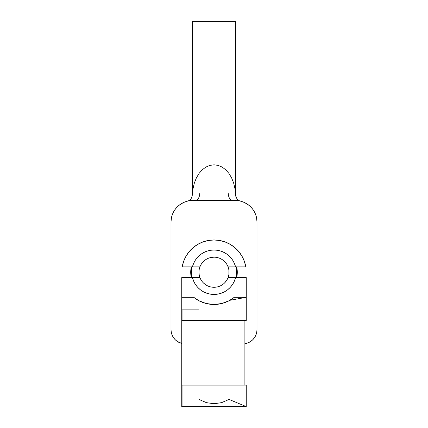 <?xml version="1.0" encoding="UTF-8"?>
<svg xmlns="http://www.w3.org/2000/svg" width="428" height="428" viewBox="0 0 428 428"><rect width="100%" height="100%" fill="white"/><g stroke="black" fill="none" stroke-linecap="round" stroke-linejoin="round"><path stroke-width="0.64" d="M191.337 277.601A23.289 23.289 0 0 1 191.337 266.853L190.711 272.229L191.337 277.601M179.862 342.807L181.75 343.438A14.333 14.333 0 0 1 171.002 329.56L171.002 222.062A21.502 21.502 0 0 1 187.293 201.203L188.957 200.561L239.043 200.561L237.454 199.341L236.352 197.79L235.486 194.301L235.502 21.4L192.498 21.4L192.498 194.307L193.065 188.491L194.376 182.938L196.409 177.839L199.09 173.388L202.31 169.745L205.959 167.043L209.907 165.379L214 164.817L218.093 165.379L222.041 167.043L225.69 169.745L228.91 173.388L231.591 177.839L233.624 182.938L234.935 188.491L235.502 194.307L235.502 21.4L192.498 21.4L192.498 194.307L193.065 188.491L194.376 182.938L196.409 177.839L199.09 173.388L202.31 169.745L205.959 167.043L209.907 165.379L214 164.817L218.093 165.379L222.041 167.043L225.69 169.745L228.91 173.388L231.591 177.839L233.624 182.938L234.935 188.491L235.716 196.078L236.352 197.79L237.454 199.341L239.043 200.561L240.707 201.203A21.502 21.502 0 0 1 256.998 222.062A21.502 21.502 0 0 0 250.027 206.216L252.445 208.827L254.393 211.806L255.826 215.065L256.704 218.515L256.998 222.062L256.998 329.56A14.333 14.333 0 0 1 244.891 343.721L248.149 342.801L250.631 341.48L248.149 342.801M177.973 206.216A21.502 21.502 0 0 0 171.002 222.062L171.296 218.515L172.174 215.065L173.608 211.806L175.555 208.827L177.973 206.216L180.787 204.033L183.922 202.348L187.293 201.203A21.502 21.502 0 0 0 187.277 201.208M240.723 201.208A21.502 21.502 0 0 0 240.707 201.203L244.078 202.348L247.213 204.033L250.027 206.216M181.75 343.438L177.369 341.48L175.196 339.693L173.415 337.521L172.093 335.044L171.275 332.358L171.002 329.56L171.002 222.062L171.414 217.868M171.623 216.921L172.425 214.369M172.998 213.01L174.185 210.806M175.015 209.554L176.625 207.564M177.593 206.569L179.937 204.616M180.557 204.188L184.275 202.198M185.067 201.888L187.33 201.192M240.67 201.192L242.933 201.888M243.725 202.198L247.443 204.188M248.063 204.616L250.407 206.569M251.375 207.564L252.985 209.554M253.815 210.806L255.002 213.01M255.575 214.369L256.377 216.921M256.586 217.868L256.998 222.062L256.998 329.56L256.725 332.358L255.907 335.044L254.585 337.521L252.804 339.693L250.631 341.48M236.845 276.772L237.289 272.229L236.663 266.853A23.289 23.289 0 0 1 236.663 277.601L237.289 272.229L236.845 267.682M256.725 332.358L255.907 335.044L254.585 337.521M179.851 342.801L177.369 341.48M191.156 267.682L190.711 272.229L191.156 276.772M240.707 201.203L239.043 200.561L188.957 200.561L190.546 199.341L191.648 197.79L192.514 194.301L191.648 197.79L190.546 199.341L188.957 200.561L187.293 201.203M199.78 193.397C199.48 197.72 197.897 200.106 195.04 200.561M192.514 194.301L192.445 195.195M235.502 194.307L235.555 195.195M232.96 200.561C230.104 200.106 228.52 197.72 228.22 193.397M216.937 286.99L214 287.279A15.05 15.05 0 0 0 228.06 277.601L235.555 277.601A22.219 22.219 0 0 1 214 294.443L214 287.279A15.05 15.05 0 0 1 199.94 277.601L199.823 277.28M199.823 267.179L199.94 266.853A15.05 15.05 0 0 0 199.437 268.426L199.94 266.853A15.05 15.05 0 0 1 214 257.18A15.05 15.05 0 0 0 199.94 266.853L182.2 266.853L183.628 261.385L185.987 256.254L189.203 251.611L193.183 247.598L197.8 244.34L202.915 241.943L208.372 240.472L214 239.98L219.628 240.472L225.085 241.943L230.2 244.34L234.817 247.598L238.797 251.611L242.013 256.254L244.372 261.385L245.8 266.853L235.555 266.853L234.373 263.37L232.634 260.128L230.382 257.217L227.68 254.719L224.598 252.702L221.233 251.22L217.665 250.316L214 250.011L210.335 250.316L206.767 251.22L203.402 252.702L200.32 254.719L197.618 257.217L195.366 260.128L193.627 263.37L192.445 266.853A22.219 22.219 0 0 1 235.555 266.853L228.06 266.853A15.05 15.05 0 0 0 214 257.18A15.05 15.05 0 0 1 228.06 266.853L228.178 267.179M199.239 269.292L199.1 270.122M199.432 268.447L199.25 269.233M199.09 270.186L198.95 272.203M236.684 266.879L236.368 268.42L236.684 277.579M236.775 266.853L236.368 268.431M183.628 261.385L185.987 256.254L189.203 251.611L193.183 247.598M208.372 240.472L214 239.98L219.628 240.472L225.085 241.943L230.2 244.34L234.817 247.598L238.797 251.611L242.013 256.254L244.372 261.385M206.398 402.652L198.95 399.431L206.398 402.652L214 403.732L206.398 402.652M198.95 300.75L193.729 297.31L198.95 300.75L206.2 303.522L198.95 300.75L198.95 309.851L181.75 309.851L181.75 297.31L193.729 297.31L198.95 300.75L198.95 309.851L182.055 309.851L182.055 320.604L244.891 320.604L182.055 320.604L182.055 309.851L181.75 309.851L181.75 406.6L198.95 406.6L198.95 385.098L198.95 406.6L246.25 406.6L229.05 399.431L229.05 385.098L229.05 399.431L221.602 402.652L214 403.732L221.602 402.652L229.05 399.431L246.25 406.6L246.25 385.098L244.891 385.098L244.891 320.604L246.25 320.604L246.25 297.31L229.884 300.296L229.05 300.75L229.05 320.604L229.05 300.75L221.832 303.511L229.05 300.75L234.271 297.31L246.25 297.31L229.884 300.296L234.271 297.31L246.25 297.31L246.25 320.604L244.891 320.604L244.891 385.098L182.055 385.098L246.25 385.098L246.25 406.6L181.75 406.6L181.75 277.601L192.445 277.601L193.627 281.089L195.366 284.326L197.618 287.236L200.32 289.735L203.402 291.752L206.767 293.234L210.335 294.138L214 294.443L217.665 294.138L221.233 293.234L224.598 291.752L227.68 289.735L230.382 287.236L232.634 284.326L234.373 281.089L235.555 277.601L246.25 277.601L246.25 297.31L246.25 277.601L228.06 277.601A15.05 15.05 0 0 0 228.563 276.028L228.06 277.601A15.05 15.05 0 0 1 214 287.279L214 294.443A22.219 22.219 0 0 1 192.445 277.601L199.94 277.601A15.05 15.05 0 0 0 214 287.279M198.95 309.851L198.95 320.604L198.95 309.851M214.021 304.479L221.832 303.511L214.021 304.479L206.2 303.522L214.021 304.479M182.055 406.6L182.055 385.098L182.055 406.6M227.985 301.285L222.967 303.206M220.768 303.757L214 304.479L207.248 303.762M205.055 303.211L200.004 301.28M234.271 297.31A32.25 32.25 0 0 1 193.729 297.31L181.75 297.31L181.75 277.601L199.94 277.601M205.638 284.743L203.359 282.871M199.592 276.574L199.496 276.237M198.95 272.224L199.239 275.167M199.496 268.217L199.592 267.88M201.486 263.867L203.359 261.588M211.063 257.469L214 257.18M222.362 259.716L224.641 261.588M228.408 267.885L228.504 268.217M228.905 270.132L228.761 269.292M228.761 275.167L228.9 274.332M228.504 276.237L228.408 276.574M228.178 277.28L228.75 275.22M226.514 280.591L224.641 282.871M191.632 268.431L191.316 266.879M191.316 277.579L191.632 268.42M228.91 274.273L228.91 270.191M228.21 267.27L228.563 268.426L228.21 267.27M199.437 268.426L199.94 266.853L182.2 266.853A32.25 32.25 0 0 1 245.8 266.853L228.06 266.853M228.75 269.239L228.563 268.426M236.475 277.2L236.775 277.601M236.379 270.164L236.379 274.284M199.25 275.22L199.437 276.028M191.525 267.259L191.225 266.853M191.621 274.295L191.621 270.17M191.225 277.601L191.632 276.039"/></g></svg>
